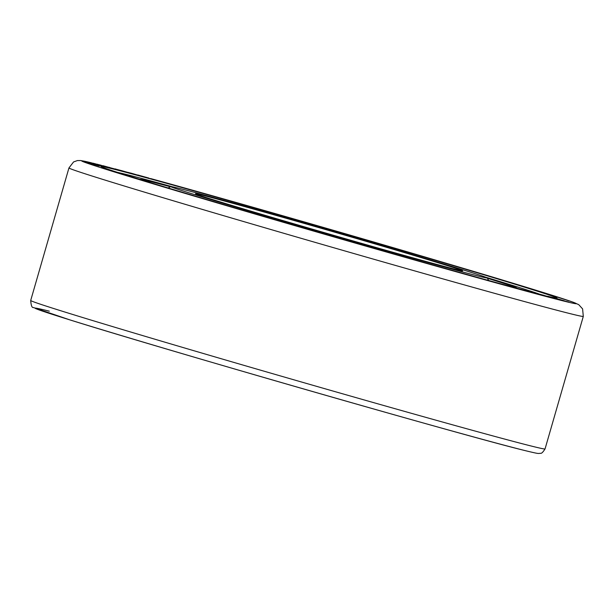 <?xml version="1.0" encoding="UTF-8"?>
<svg xmlns="http://www.w3.org/2000/svg" width="614" height="614" viewBox="0 0 614 614"><rect width="100%" height="100%" fill="white"/><g stroke="black" fill="none" stroke-linecap="round" stroke-linejoin="round"><path stroke-width="0.92" d="M140.199 179.472A196.119 2.372 -163.9 0 1 140.122 179.372A196.119 2.372 -163.9 0 1 150.921 181.675A196.119 2.372 16.1 0 1 170.385 186.771M516.865 288.196A196.119 2.372 16.1 0 0 516.98 288.15A196.119 2.372 16.1 0 0 487.432 278.28M117.627 172.404A222.89 2.702 -163.9 0 1 126.676 174.56A222.89 2.702 16.1 0 1 172.588 186.825M539.737 294.236A222.89 2.702 16.1 0 0 485.544 277.152M551.595 297.437L557.051 298.903M557.021 299.003L558.203 299.333M99.207 165.98L83.588 161.344L99.207 165.98M99.192 165.742L84.379 161.321L99.061 165.734M100.566 165.903L86.651 161.728L100.243 165.841M102.239 165.995L89.191 162.296L102.239 165.995M89.191 162.296L100.788 165.834M98.57 164.698L110.689 168.221L98.57 164.698M110.673 168.282L97.204 164.222L116.054 169.579M113.997 168.796L103.075 165.719L113.997 168.796M105.654 166.448L112.408 168.343L105.654 166.448M116.668 169.579L111.594 168.198L116.645 169.671M115.194 168.896L126.338 172.265L115.194 168.896M130.874 173.47L130.068 173.255M135.548 174.622L121.242 170.531L135.548 174.622M131.005 173.133L145.771 177.454L131.005 173.133M132.578 173.608L143.822 176.878L132.563 173.647M149.018 178.114L137.812 174.982L149.018 178.114M564.358 300.822L553.275 297.59L564.358 300.822M555.256 298.373L551.257 297.168L555.256 298.373M549.215 296.669L560.751 300.1L549.215 296.669M551.311 297.491L540.205 294.329L551.311 297.491M550.382 297.237L541.832 294.804L550.359 297.337M542.461 295.127L533.919 292.694L541.962 294.897M83.995 161.766L99.276 166.033M543.835 295.25L543.82 295.311A237.303 2.87 -163.9 0 1 542.676 294.989M540.197 294.359A237.303 2.87 -163.9 0 1 537.849 293.753M533.904 292.724A237.303 2.87 -163.9 0 1 278.656 220.672A237.303 2.87 -163.9 0 1 100.995 166.509A237.303 2.87 -163.9 0 1 114.05 169.249A237.303 2.87 16.1 0 1 369.321 240.972A237.303 2.87 16.1 0 1 556.952 298.112A237.303 2.87 16.1 0 1 550.397 296.892M547.987 296.309A237.303 2.87 16.1 0 0 549.714 296.731M564.987 301.136L568.687 302.034M561.756 300.146L563.936 300.73M546.851 296.186L550.535 297.26M551.042 297.66L565.087 301.167M558.87 299.509L559.753 299.609M559.73 299.686L560.275 299.839M99.176 165.78L99.568 165.749M100.55 165.941L101.533 166.079M99.56 165.757L100.212 165.941M101.525 166.118L102.377 166.363M98.816 165.135L100.282 165.557M92.99 163.439L94.594 163.769M102.668 166.363L104.81 166.785M108.862 167.822L110.689 168.221M95.17 163.723L96.306 164.168M94.579 163.823L96.413 164.437M104.756 166.901L106.882 167.292M106.867 167.338L108.878 167.775M116.031 169.641L120.567 170.738M112.738 168.397L126.338 172.265M128.664 172.833L130.045 173.348M125.763 171.882L129.239 172.749M121.242 170.531L128.656 172.872M130.866 173.516L137.16 175.12M130.084 172.91L134.52 174.345M137.152 175.159L145.771 177.454M155.265 180.086L159.433 181.199M145.917 177.2L147.045 177.653M145.771 177.477L150.699 178.812M150.683 178.858L155.273 180.063M540.827 294.651L541.932 294.989M540.32 294.582L540.834 294.613M533.919 292.694L545.608 296.148M544.741 295.925L551.05 297.629M109.384 167.553L109.937 167.706M115.332 169.303L116.215 169.556M134.735 174.299L141.09 176.157M545.501 295.925L549.891 297.199M91.616 162.917L80.81 160.546L77.425 160.561L73.565 161.942L68.952 167.937L30.7 300.469C31.076 305.534 31.966 307.875 33.363 307.499L70.28 320.024C166.118 350.057 464.683 435.833 523.212 450.139C539.345 454.122 537.956 453.378 539.046 453.454L540.489 453.27C541.418 453.708 542.937 452.265 545.048 448.926A267.673 3.239 16.1 0 1 530.312 445.795A267.673 3.239 -163.9 0 1 243.904 365.338A267.673 3.239 -163.9 0 1 30.7 300.469M116.614 169.387L121.234 170.562A257.373 3.116 16.1 0 0 116.629 169.334M109.054 167.323A257.373 3.116 16.1 0 1 109.484 167.438L109.499 167.392M170.738 186.579A164.721 1.996 -163.9 0 0 300.983 226.236A164.721 1.996 -163.9 0 0 478.176 276.024A164.721 1.996 16.1 0 0 487.24 277.927A164.721 1.996 16.1 0 0 355.092 237.764A164.721 1.996 16.1 0 0 179.787 188.529A164.721 1.996 -163.9 0 0 170.738 186.579L168.175 187.991M91.632 162.871A257.373 3.116 -163.9 0 0 253.014 213.442A257.373 3.116 -163.9 0 0 562.102 300.637A257.373 3.116 16.1 0 0 458.781 266.975A257.373 3.116 16.1 0 0 150.607 178.551M142.878 176.433L145.902 177.262A257.373 3.116 16.1 0 0 142.97 176.456M128.034 172.388L130.068 172.941A257.373 3.116 16.1 0 0 128.134 172.419M99.084 164.729L101.018 165.227A257.373 3.116 16.1 0 0 99.276 164.782M96.59 164.091L97.196 164.245A257.373 3.116 16.1 0 0 96.759 164.145M92.806 163.155A257.373 3.116 -163.9 0 1 95.162 163.746L92.591 163.094M523.005 450.085A261.495 3.17 -163.9 0 1 202.344 359.551A261.495 3.17 -163.9 0 1 49.312 311.183M68.952 167.937A267.673 3.239 -163.9 0 0 282.156 232.806A267.673 3.239 -163.9 0 0 568.572 313.255A267.673 3.239 16.1 0 0 583.3 316.394L545.048 448.926M454.867 269.193A138.987 1.681 16.1 0 0 373.527 243.482A138.987 1.681 16.1 0 0 203.096 195.367A138.987 1.681 -163.9 0 0 284.435 221.071A138.987 1.681 -163.9 0 0 454.867 269.193M583.3 316.394L582.602 308.888L578.726 304.651L573.092 302.18L537.45 290.691L460.761 267.558L331.921 229.882L150.537 178.536M109.484 167.438L108.885 167.277M460.6 270.513L454.521 269.093C416.499 259.952 195.712 195.62 197.232 194.5L197.24 194.508M487.24 277.927L488.652 280.491"/></g></svg>

